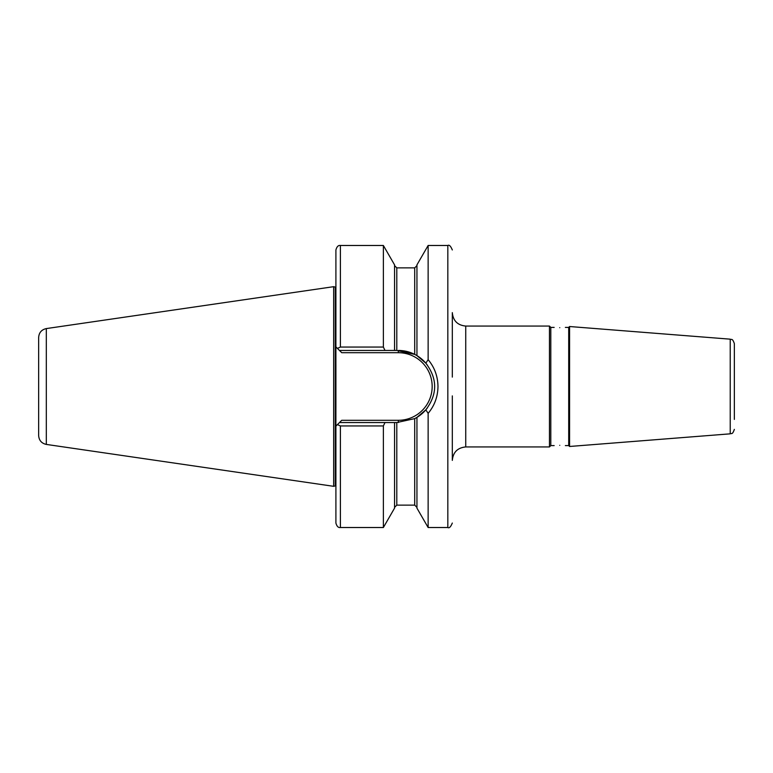 <?xml version="1.0" encoding="UTF-8"?>
<svg xmlns="http://www.w3.org/2000/svg" width="773" height="773" viewBox="0 0 773 773"><rect width="100%" height="100%" fill="white"/><g stroke="black" fill="none" stroke-linecap="round" stroke-linejoin="round"><path stroke-width="1.16" d="M452.311 377.098L452.311 312.63C453.104 320.795 457.587 325.269 465.742 326.061L465.742 446.939C457.587 447.731 453.104 452.205 452.311 460.37L452.311 395.902M568.706 327.404L568.706 445.596L569.585 446.475L569.585 326.525L568.706 327.404L565.353 327.404M550.801 445.596L549.458 446.939L549.458 326.061L550.801 327.404L550.801 445.596L554.154 445.596M559.758 327.675C566.976 327.385 566.976 327.385 559.758 327.675C552.531 327.385 552.531 327.385 559.758 327.675C552.531 327.385 552.531 327.385 559.758 327.675M734.35 419.41L734.35 343.627L734.35 419.41M46.312 328.583L46.312 444.417C41.568 443.354 39.017 440.397 38.65 435.557L38.65 337.443C39.017 332.603 41.568 329.646 46.312 328.583L333.675 286.677L333.675 486.323L335.289 485.888L335.289 287.112L333.675 286.677M335.907 426.116L339.492 422.541L394.559 422.541L394.559 508.132L383.369 527.524L383.369 425.942L340.391 425.942L340.391 527.524C338.332 527.872 336.835 526.374 335.907 523.041L335.907 249.959C336.835 246.626 338.332 245.128 340.391 245.476L340.391 347.058L383.369 347.058L383.369 245.476L340.391 245.476M428.136 359.677C434.542 367.359 437.827 376.306 437.982 386.5C437.837 396.713 434.552 405.661 428.136 413.333L425.826 409.835C437.595 394.278 437.595 378.722 425.826 363.165L428.136 359.677L428.136 245.476L447.828 245.476C449.229 244.587 450.727 246.085 452.311 249.959M559.758 445.325C552.531 445.615 552.531 445.615 559.758 445.325C566.976 445.615 566.976 445.615 559.758 445.325C566.976 445.615 566.976 445.615 559.758 445.325M425.826 363.165L416.947 355.619L416.947 264.868L428.136 245.476M447.828 245.476L447.828 527.524L428.136 527.524L416.947 508.132L416.947 417.381L425.826 409.835M396.8 350.459L414.705 354.382L414.705 267.864L396.8 267.864L396.8 350.459L394.559 350.459L394.559 264.868L383.369 245.476M383.369 347.058L385.002 350.459L339.492 350.459L335.907 346.884M394.559 350.459L385.002 350.459M416.947 355.619L414.705 354.382A36.041 36.041 0 0 0 398.366 350.459A36.041 36.041 0 0 1 414.705 354.382M428.136 527.524L428.136 413.333M396.8 505.136L414.705 505.136L414.705 418.618A36.041 36.041 0 0 0 427.382 407.873A36.041 36.041 0 0 1 414.705 418.618L396.8 422.541L396.8 505.136L394.559 507.378M385.002 422.541L383.369 425.942M414.705 418.618L416.947 417.381M394.559 422.541L396.8 422.541M341.734 420.299L339.492 422.541L341.734 420.299L398.366 420.299A33.799 33.799 0 0 0 432.165 386.5A33.799 33.799 0 0 0 398.366 352.701L341.734 352.701L339.492 350.459L341.734 352.701M337.424 424.609L340.391 425.942M340.391 347.058L337.424 348.391M416.251 355.213A36.041 36.041 0 0 1 427.198 364.885A36.041 36.041 0 0 0 416.251 355.213M335.907 485.879L335.405 485.879L335.289 287.112M335.917 408.202L335.917 364.798M734.35 429.373C732.321 435.315 731.374 432.948 730.224 433.827L730.224 339.173L569.585 326.525M398.366 350.459L398.366 352.701M398.366 422.541L398.366 420.299M550.801 327.404L554.154 327.404M335.907 287.121L335.405 287.121M549.458 326.061L465.742 326.061M730.224 339.173C731.374 340.052 732.321 337.685 734.35 343.627M383.369 527.524L340.391 527.524M414.705 267.864L416.947 265.622M396.8 267.864L394.559 265.622M414.705 505.136L416.947 507.378M730.224 433.827L569.585 446.475M549.458 446.939L465.742 446.939M46.312 444.417L333.675 486.323M565.353 445.596L568.706 445.596M447.828 527.524C449.229 528.413 450.727 526.915 452.311 523.041"/></g></svg>
